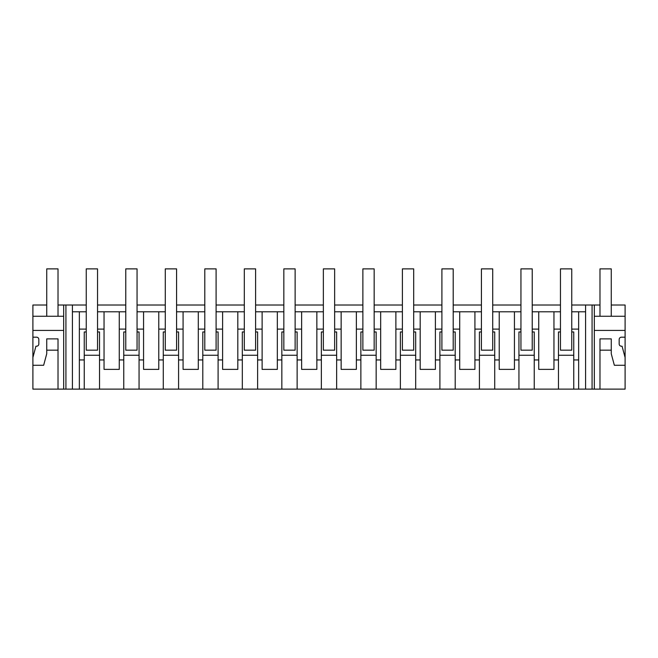 <?xml version="1.0" encoding="UTF-8"?>
<svg xmlns="http://www.w3.org/2000/svg" width="658" height="658" viewBox="0 0 658 658"><rect width="100%" height="100%" fill="white"/><g stroke="black" fill="none" stroke-linecap="round" stroke-linejoin="round"><path stroke-width="0.99" d="M32.9 357.508L35.927 346.215L36.568 346.215A2.262 2.262 0 0 0 38.83 343.961L38.83 339.446A2.262 2.262 0 0 0 36.568 337.184L32.9 337.184L32.9 389.125L58.019 389.125L58.019 338.878L46.734 338.878L46.734 350.171L58.019 350.171L58.019 389.125L65.923 389.125L65.923 305.008L86.247 305.008M65.923 389.125L72.421 389.125L72.421 305.008M32.9 337.184L32.9 305.008L46.734 305.008M58.019 305.008L65.923 305.008M97.54 305.008L125.768 305.008M137.053 305.008L165.281 305.008M176.574 305.008L204.803 305.008M216.095 305.008L244.315 305.008M255.608 305.008L283.837 305.008M295.129 305.008L323.358 305.008M334.642 305.008L362.871 305.008M374.163 305.008L402.392 305.008M413.685 305.008L441.905 305.008M453.197 305.008L481.426 305.008M492.719 305.008L520.947 305.008M532.232 305.008L560.46 305.008M571.753 305.008L599.981 305.008M611.266 305.008L625.1 305.008L625.1 389.125L594.33 389.125L594.33 305.008M72.421 389.125L594.33 389.125M63.67 389.125L63.67 305.008M585.579 389.125L585.579 305.008M592.077 389.125L592.077 305.008M611.266 350.171L611.266 338.878L599.981 338.878L599.981 389.125L599.981 350.171L611.266 350.171L611.266 353.79L614.342 365.264L625.1 365.264M625.1 337.184L621.432 337.184A2.262 2.262 0 0 0 619.17 339.446L619.17 343.961A2.262 2.262 0 0 0 621.432 346.215L622.073 346.215L625.1 357.508M594.33 330.415L625.1 330.415M578.645 389.125L578.645 311.785L585.579 311.785M578.645 359.942L573.751 359.942L573.751 389.125M571.753 331.961L573.751 331.961L573.751 359.942M558.461 389.125L558.461 359.942L553.954 359.942L553.954 311.785L532.232 311.785L532.232 350.171L520.947 350.171L520.947 329.107L514.433 329.107L514.433 311.785L492.719 311.785L492.719 350.171L481.426 350.171L481.426 329.107L474.92 329.107L474.92 311.785L453.197 311.785L453.197 350.171L441.905 350.171L441.905 329.107L435.399 329.107L435.399 311.785L413.685 311.785L413.685 350.171L402.392 350.171L402.392 329.107L395.886 329.107L395.886 311.785L374.163 311.785L374.163 350.171L362.871 350.171L362.871 329.107L356.365 329.107L356.365 311.785L334.642 311.785L334.642 350.171L323.358 350.171L323.358 329.107L316.852 329.107L316.852 311.785L295.129 311.785L295.129 350.171L283.837 350.171L283.837 329.107L277.331 329.107L277.331 311.785L255.608 311.785L255.608 350.171L244.315 350.171L244.315 329.107L237.809 329.107L237.809 311.785L216.095 311.785L216.095 350.171L204.803 350.171L204.803 329.107L198.297 329.107L198.297 311.785L176.574 311.785L176.574 350.171L165.281 350.171L165.281 329.107L158.775 329.107L158.775 311.785L137.053 311.785L137.053 350.171L125.768 350.171L125.768 329.107L119.263 329.107L119.263 311.785L97.54 311.785L97.54 350.171L86.247 350.171L86.247 329.107L79.355 329.107L79.355 311.785L72.421 311.785M560.46 331.961L558.461 331.961L558.461 359.942M534.238 389.125L534.238 359.942L538.737 359.942L538.737 369.368L553.954 369.368L553.954 359.942M532.232 331.961L534.238 331.961L534.238 359.942M518.94 389.125L518.94 359.942L514.433 359.942L514.433 329.107M520.947 331.961L518.94 331.961L518.94 359.942M494.717 389.125L494.717 359.942L499.225 359.942L499.225 369.368L514.433 369.368L514.433 359.942M492.719 331.961L494.717 331.961L494.717 359.942M479.419 389.125L479.419 359.942L474.92 359.942L474.92 329.107M481.426 331.961L479.419 331.961L479.419 359.942M455.204 389.125L455.204 359.942L459.703 359.942L459.703 369.368L474.92 369.368L474.92 359.942M453.197 331.961L455.204 331.961L455.204 359.942M439.906 389.125L439.906 359.942L435.399 359.942L435.399 329.107M441.905 331.961L439.906 331.961L439.906 359.942M415.683 389.125L415.683 359.942L420.191 359.942L420.191 369.368L435.399 369.368L435.399 359.942M413.685 331.961L415.683 331.961L415.683 359.942M400.385 389.125L400.385 359.942L395.886 359.942L395.886 329.107M402.392 331.961L400.385 331.961L400.385 359.942M376.162 389.125L376.162 359.942L380.669 359.942L380.669 369.368L395.886 369.368L395.886 359.942M374.163 331.961L376.162 331.961L376.162 359.942M360.872 389.125L360.872 359.942L356.365 359.942L356.365 329.107M362.871 331.961L360.872 331.961L360.872 359.942M336.649 389.125L336.649 359.942L341.148 359.942L341.148 369.368L356.365 369.368L356.365 359.942M334.642 331.961L336.649 331.961L336.649 359.942M321.351 389.125L321.351 359.942L316.852 359.942L316.852 329.107M323.358 331.961L321.351 331.961L321.351 359.942M297.128 389.125L297.128 359.942L301.635 359.942L301.635 369.368L316.852 369.368L316.852 359.942M295.129 331.961L297.128 331.961L297.128 359.942M281.838 389.125L281.838 359.942L277.331 359.942L277.331 329.107M283.837 331.961L281.838 331.961L281.838 359.942M257.615 389.125L257.615 359.942L262.114 359.942L262.114 369.368L277.331 369.368L277.331 359.942M255.608 331.961L257.615 331.961L257.615 359.942M242.317 389.125L242.317 359.942L237.809 359.942L237.809 329.107M244.315 331.961L242.317 331.961L242.317 359.942M218.094 389.125L218.094 359.942L222.601 359.942L222.601 369.368L237.809 369.368L237.809 359.942M216.095 331.961L218.094 331.961L218.094 359.942M202.796 389.125L202.796 359.942L198.297 359.942L198.297 329.107M204.803 331.961L202.796 331.961L202.796 359.942M178.581 389.125L178.581 359.942L183.08 359.942L183.08 369.368L198.297 369.368L198.297 359.942M176.574 331.961L178.581 331.961L178.581 359.942M163.283 389.125L163.283 359.942L158.775 359.942L158.775 329.107M165.281 331.961L163.283 331.961L163.283 359.942M139.06 389.125L139.06 359.942L143.567 359.942L143.567 369.368L158.775 369.368L158.775 359.942M137.053 331.961L139.06 331.961L139.06 359.942M123.762 389.125L123.762 359.942L119.263 359.942L119.263 329.107M125.768 331.961L123.762 331.961L123.762 359.942M99.539 389.125L99.539 359.942L104.046 359.942L104.046 369.368L119.263 369.368L119.263 359.942M97.54 331.961L99.539 331.961L99.539 359.942M84.249 389.125L84.249 359.942L79.355 359.942L79.355 329.107M86.247 331.961L84.249 331.961L84.249 359.942M79.355 389.125L79.355 359.942M32.9 365.264L43.658 365.264L46.734 353.79L46.734 350.171M32.9 330.415L63.67 330.415M578.645 329.107L571.753 329.107L571.753 350.171L560.46 350.171L560.46 311.785L553.954 311.785M578.645 311.785L571.753 311.785L571.753 329.107M86.247 329.107L86.247 311.785L79.355 311.785M125.768 329.107L125.768 311.785L119.263 311.785M165.281 329.107L165.281 311.785L158.775 311.785M204.803 329.107L204.803 311.785L198.297 311.785M244.315 329.107L244.315 311.785L237.809 311.785M283.837 329.107L283.837 311.785L277.331 311.785M323.358 329.107L323.358 311.785L316.852 311.785M362.871 329.107L362.871 311.785L356.365 311.785M402.392 329.107L402.392 311.785L395.886 311.785M441.905 329.107L441.905 311.785L435.399 311.785M481.426 329.107L481.426 311.785L474.92 311.785M520.947 329.107L520.947 311.785L514.433 311.785M32.9 316.259L63.67 316.259M594.33 316.259L625.1 316.259M573.751 355.254L558.461 355.254M538.737 359.942L538.737 311.785M534.238 355.254L518.94 355.254M499.225 359.942L499.225 311.785M494.717 355.254L479.419 355.254M459.703 359.942L459.703 311.785M455.204 355.254L439.906 355.254M420.191 359.942L420.191 311.785M415.683 355.254L400.385 355.254M380.669 359.942L380.669 311.785M376.162 355.254L360.872 355.254M341.148 359.942L341.148 311.785M336.649 355.254L321.351 355.254M301.635 359.942L301.635 311.785M297.128 355.254L281.838 355.254M262.114 359.942L262.114 311.785M257.615 355.254L242.317 355.254M222.601 359.942L222.601 311.785M218.094 355.254L202.796 355.254M183.08 359.942L183.08 311.785M178.581 355.254L163.283 355.254M143.567 359.942L143.567 311.785M139.06 355.254L123.762 355.254M104.046 359.942L104.046 311.785M99.539 355.254L84.249 355.254M560.46 329.107L553.954 329.107M104.046 329.107L97.54 329.107M143.567 329.107L137.053 329.107M183.08 329.107L176.574 329.107M222.601 329.107L216.095 329.107M262.114 329.107L255.608 329.107M301.635 329.107L295.129 329.107M341.148 329.107L334.642 329.107M380.669 329.107L374.163 329.107M420.191 329.107L413.685 329.107M459.703 329.107L453.197 329.107M499.225 329.107L492.719 329.107M538.737 329.107L532.232 329.107M86.247 311.785L86.247 268.875L97.54 268.875L97.54 311.785M125.768 311.785L125.768 268.875L137.053 268.875L137.053 311.785M165.281 311.785L165.281 268.875L176.574 268.875L176.574 311.785M204.803 311.785L204.803 268.875L216.095 268.875L216.095 311.785M244.315 311.785L244.315 268.875L255.608 268.875L255.608 311.785M283.837 311.785L283.837 268.875L295.129 268.875L295.129 311.785M323.358 311.785L323.358 268.875L334.642 268.875L334.642 311.785M362.871 311.785L362.871 268.875L374.163 268.875L374.163 311.785M402.392 311.785L402.392 268.875L413.685 268.875L413.685 311.785M441.905 311.785L441.905 268.875L453.197 268.875L453.197 311.785M481.426 311.785L481.426 268.875L492.719 268.875L492.719 311.785M520.947 311.785L520.947 268.875L532.232 268.875L532.232 311.785M560.46 311.785L560.46 268.875L571.753 268.875L571.753 311.785M58.019 316.259L58.019 268.875L46.734 268.875L46.734 316.259M611.266 316.259L611.266 268.875L599.981 268.875L599.981 316.259"/></g></svg>
